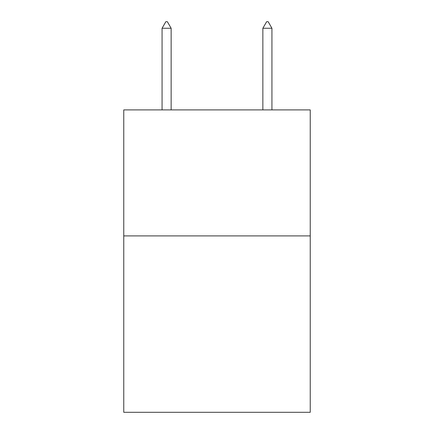 <?xml version="1.0" encoding="UTF-8"?>
<svg xmlns="http://www.w3.org/2000/svg" width="434" height="434" viewBox="0 0 434 434"><rect width="100%" height="100%" fill="white"/><g stroke="black" fill="none" stroke-linecap="round" stroke-linejoin="round"><path stroke-width="0.65" d="M310.239 235.901L310.239 412.3L123.761 412.3L123.761 109.9L310.239 109.9L310.239 235.901L123.761 235.901M171.137 28.253L167.356 21.7L165.842 21.7L162.066 28.253L171.137 28.253L171.137 109.9M162.066 28.253L162.066 109.9M266.644 21.7L268.158 21.7L271.934 28.253L262.863 28.253L266.644 21.7M271.934 109.9L271.934 28.253M262.863 109.9L262.863 28.253"/></g></svg>
